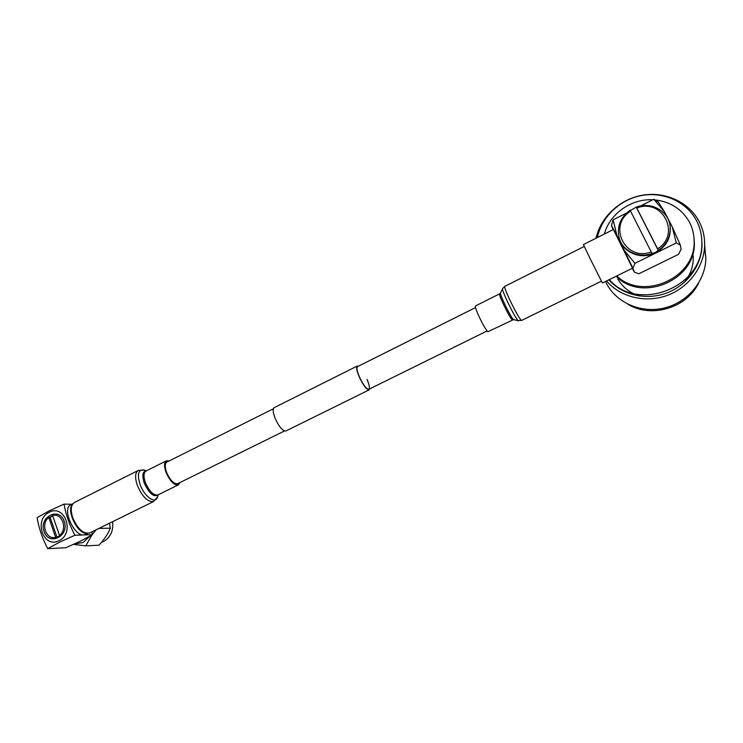 <?xml version="1.0" encoding="UTF-8"?>
<svg xmlns="http://www.w3.org/2000/svg" width="743" height="743" viewBox="0 0 743 743"><rect width="100%" height="100%" fill="white"/><g stroke="black" fill="none" stroke-linecap="round" stroke-linejoin="round"><path stroke-width="1.11" d="M367.107 379.413C369.401 385.023 369.968 388.329 368.797 389.332C366.318 389.072 363.132 384.79 359.25 376.478C356.965 370.868 356.408 367.581 357.569 366.624M369.68 388.905L369.085 389.917L285.851 430.986C282.609 431.061 279.024 426.798 275.086 418.216C272.885 412.365 272.616 408.826 274.288 407.601L357.225 366.067M369.085 389.917C366.475 389.648 363.123 385.143 359.036 376.404C356.649 370.497 356.055 367.042 357.281 366.039L358.405 366.206M596.025 238.224C600.753 216.928 619.931 199.059 642.621 195.186C665.291 191.276 689.002 202.087 699.172 221.609C702.943 228.918 704.773 236.748 704.652 245.079C704.28 266.913 688.445 287.903 666.777 295.584C645.11 303.311 620.294 297.061 606.529 280.965M604.393 234.017C609.669 213.891 631.141 198.53 652.818 199.774M655.41 199.96C670.864 201.882 682.25 209.368 689.578 222.408C692.457 228.008 693.962 233.989 694.101 240.351C696.442 277.733 643.02 301.528 616.746 275.941M590.388 259.14L583.404 244.568L613.402 229.485L632.534 268.186L602.397 282.999L590.388 259.14M597.4 237.528C601.626 216.882 619.996 199.375 641.906 195.465C663.787 191.518 686.764 201.901 696.572 220.745C700.12 227.618 701.875 234.974 701.838 242.803C703.454 287.69 637.475 312.775 609.325 279.591M693.256 255.833C693.683 265.632 690.684 274.511 684.257 282.47M639.259 295.983C629.767 292.881 622.606 287.197 617.777 278.95M701.698 238.717L702.024 244.688C701.856 265.455 687.006 285.553 666.462 293.086C645.918 300.655 622.197 294.98 608.879 279.814M632.265 268.316L634.438 272.198L632.915 268.288L624.417 250.567L634.94 263.328L676.279 242.97L672.22 226.838L664.511 211.848L658.149 201.827M616.959 235.67L611.424 225.343L613.124 219.826L616.959 235.67L624.417 250.567M613.151 229.606L611.424 225.343M676.279 242.97L680.328 244.986L672.22 226.838M680.328 244.986L681.099 249.314L678.48 254.375L638.841 273.777L634.438 272.198M613.124 219.826L626.563 213.037M640.596 205.95L653.831 199.263L658.484 202.124M664.511 211.848L653.831 199.263M632.915 268.288L634.94 263.328M693.888 236.785L694.296 241.949C696.702 279.888 641.729 303.19 616.188 276.22M704.596 246.769L705.841 258.434C705.497 281.318 687.145 302.838 663.74 308.15C640.355 313.592 615.687 302.364 606.019 282.535M698.661 283.027C686.541 308.252 650.877 318.524 627.863 304.203M630.343 210.575L636.333 207.102L657.601 248.812C681.359 234.203 662.44 197.722 636.853 208.012M636.37 207.139C651.425 201.316 669.229 211.532 670.177 226.856C670.66 236.553 666.712 244.401 658.326 250.391L655.298 252.499L652.038 253.512C638.274 258.629 622.272 250.809 619.068 237.686C616.764 226.615 620.451 217.476 630.129 210.269L652.038 253.512M658.326 250.391L657.601 248.812M658.409 250.716L636.454 207.52M512.661 319.982L487.956 331.731C484.882 329.864 473.412 305.856 475.594 305.884L499.667 293.819M167.639 461.709L166.971 461.905C164.844 463.326 164.732 466.818 166.618 472.372C170.212 480.433 173.927 484.222 177.781 483.758L178.413 483.312M138.133 470.495L74.541 502.435C70.919 504.748 70.316 509.837 72.74 517.695C77.681 529.016 83.318 534.115 89.652 532.982L89.782 532.917M169.181 460.939L166.413 460.799C164.073 462.369 163.943 466.214 166.014 472.325C169.98 481.204 174.076 485.393 178.32 484.873L179.964 482.541M87.284 533.409L86.866 533.437C77.755 534.57 65.839 510.042 72.638 504.135M73.009 503.643L70.882 504.711C61.669 508.017 73.622 536.167 83.773 534.96L85.761 534.468M64.214 521.391C69.861 536.084 48.648 546.532 44.097 531.421C38.525 516.887 59.496 506.308 64.214 521.391M60.016 535.889L55.771 537.505M59.031 540.644C43.363 549.105 33.305 519.478 49.252 512.289C64.79 503.596 75.219 533.409 59.031 540.644M64.037 504.125C65.802 514.472 69.424 524.846 74.894 535.248L59.821 542.028L47.738 548.64C42.295 538.322 38.766 527.994 37.15 517.657L49.094 510.905L64.037 504.125L71.802 504.246M47.738 548.64L65.867 547.73L80.458 541.173L92.42 534.691L91.844 531.904M74.802 543.839L83.058 542.548L89.94 536.121M73.603 544.378L85.77 545.854L91.965 534.951M101.392 542.446L103.351 541.656C110.54 537.43 113.614 530.781 112.574 521.707M74.894 535.248L92.42 534.691M109.453 523.239L110.363 528.171L98.921 528.422M92.364 534.421L96.228 529.75M110.363 528.171C108.051 533.808 104.252 539.483 98.958 545.213L85.77 545.854M49.029 518.196L52.716 515.781M52.047 516.051L49.967 517.342M55.641 537.393L48.759 517.425C40.401 523.694 45.973 540.05 55.641 537.393L56.552 538.164M49.131 516.626L48.759 517.425M60.434 536.242L59.514 535.471L52.623 515.493L52.985 514.695M59.514 535.471C67.975 529.155 62.245 512.726 52.623 515.493M56.997 537.291L50.106 517.304M620.015 240.453C624.557 253.512 642.036 259.753 655.391 252.815C665.728 247.094 670.706 238.67 670.316 227.553L669.88 224.702M630.64 211.133C607.235 225.491 625.337 261.945 651.314 251.942M521.735 320.391L521.168 320.122C517.769 317.465 502.574 285.953 504.859 286.315L502.621 288.59C500.875 289.12 514.927 318.106 518.103 320.53L521.707 320.4L601.412 281.188M518.493 320.79L513.506 319.601C510.775 317.558 499.092 293.42 500.568 292.9L502.565 288.702M513.831 319.824L512.196 319.778C509.447 317.725 497.847 293.606 499.695 293.81L500.522 293.002M144.021 470.105L138.263 470.43C135.05 472.548 134.752 477.563 137.371 485.485C142.461 496.974 147.885 502.314 153.625 501.506L157.535 496.9M146.455 470.802L143.557 469.975C138.235 469.697 137.065 474.508 140.055 484.408C144.077 496.036 154.767 504.098 157.237 497.652L158.38 494.708M157.915 494.94L178.32 484.873M146.315 470.867C142.554 471.406 141.867 475.474 144.253 483.061C149.259 493.696 153.931 497.596 158.25 494.773M166.321 460.846L146.027 471.016C143.575 472.632 143.371 476.495 145.396 482.597C149.324 491.439 153.476 495.562 157.86 494.959L157.971 494.912M475.566 307.546L357.522 366.643M273.405 408.761L166.33 462.36M487.157 330.914L368.797 389.332M284.458 430.968L177.113 483.953M702.024 244.688L701.838 242.803M694.296 241.949L694.101 240.351M704.652 245.079L705.841 258.434M636.333 207.102C651.388 201.26 669.22 211.495 670.177 226.856L670.316 227.553C670.706 238.698 665.737 247.131 655.391 252.861C641.265 260.245 622.745 252.648 619.337 238.345M630.12 210.213C620.433 217.439 616.755 226.596 619.068 237.686M584.239 246.453L504.859 286.315M89.652 532.982L153.625 501.506M87.897 533.418L85.621 534.533"/></g></svg>
